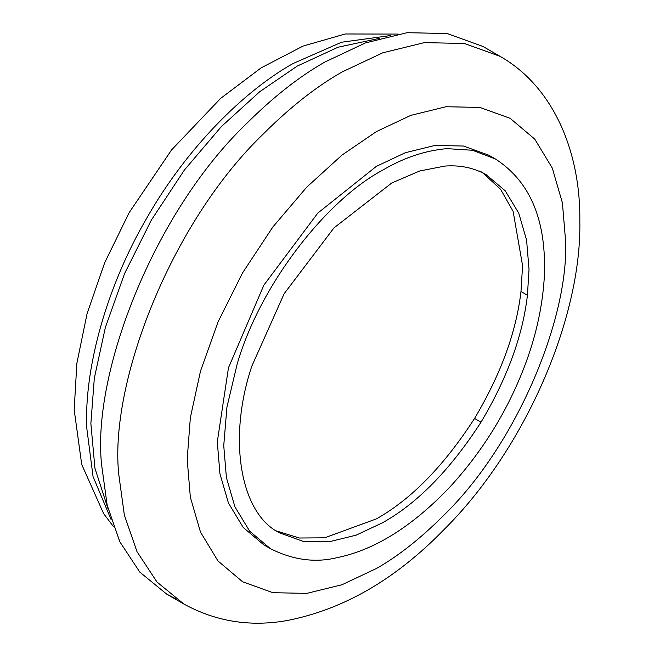 <?xml version="1.0" encoding="UTF-8"?>
<svg xmlns="http://www.w3.org/2000/svg" width="654" height="654" viewBox="0 0 654 654"><rect width="100%" height="100%" fill="white"/><g stroke="black" fill="none" stroke-linecap="round" stroke-linejoin="round"><path stroke-width="0.98" d="M483.012 173.008L500.604 189.341L513.12 211.389L522.579 265.655L520.976 291.537C516.276 332.036 500.809 374.341 474.567 418.446C443.886 465.91 411.153 499.386 376.385 518.875L324.654 537.817L299.303 538.005L276.364 530.925M376.385 166.353L405.333 152.709L434.943 145.441L463.441 146.038L488.881 155.211L495.331 158.938L472.458 150.257L446.935 148.638C425.174 150.567 403.804 157.712 382.835 170.081C328.283 198.775 260.897 282.414 237.222 363.837L226.938 407.131L223.742 445.636L226.398 477.534L234.909 506.809L249.673 531.195L270.339 548.632L263.889 544.913L243.223 527.467L228.459 503.089L219.948 473.807L217.292 441.916L228.459 367.842L263.889 285.111L317.819 213.065L376.385 166.353M175.517 598.672L166.688 594.118L139.809 572.111L119.813 541.757L107.166 505.199L101.615 464.88C91.732 374.513 152.848 213.768 246.166 123.966C273.004 97.225 299.205 76.6 324.785 62.089L365.472 42.911L407.09 32.7L447.14 33.534L482.889 46.426L500.089 56.358L464.34 43.466L424.291 42.633L382.672 52.843L341.985 72.022C316.405 86.532 290.196 107.158 263.366 133.898C170.048 223.693 108.932 384.446 118.815 474.812L124.366 515.131L137.013 551.69L157.009 582.035L183.88 604.043L166.688 594.118M108.033 508.771L94.944 468.297L90.873 423.547L94.323 378.192L105.368 327.45L124.522 273.707L151.327 220.12L184.33 170.114L221.297 126.655L259.712 91.724L297.268 66.062L338.061 47.211L379.647 38.308M527.426 295.256C522.726 335.764 507.259 378.069 481.017 422.173C450.336 469.629 417.604 503.106 382.835 522.595L356.234 535.135L329.019 541.814L302.835 541.267L279.462 532.838C240.165 513.513 227.453 438.646 251.831 366.15L284.147 293.711L333.941 227.927L391.754 182.989L419.688 170.988L444.965 166.059C460.293 164.955 474.044 167.849 486.208 174.732L505.199 190.764L518.761 213.171L526.584 240.075L529.029 269.383L527.426 295.256L520.976 291.537M481.017 422.173L474.567 418.446M111.066 519.521L93.056 476.562L86.639 427.013L86.573 421.062C85.911 365.561 105.973 287.923 147.027 217.643C187.371 146.946 244.571 90.759 292.967 63.577L341.543 42.232L390.479 35.561M443.224 515.842C420.416 538.626 398.139 556.186 376.385 568.522L341.96 584.75L306.742 593.391L272.857 592.688L242.601 581.774L218.027 561.034L200.476 532.037L190.347 497.22L187.191 459.288L190.347 417.718L200.476 371.21L218.027 321.94L242.601 272.824L272.857 226.979L306.742 187.142L341.96 155.121L376.385 131.601L410.81 115.374L446.028 106.733L479.913 107.436L510.161 118.349L534.735 139.089L552.295 168.086L562.415 202.903L565.579 240.836C568.996 317.476 517.265 444.328 443.224 515.842M486.208 174.732L479.758 171.013M270.339 548.632C292.943 559.979 315.114 563.004 336.843 557.715C374.677 550.03 412.388 526.429 449.993 486.919C478.213 456.083 500.621 421.814 517.232 384.102C533.1 348.263 542.117 312.71 544.283 277.435C546.858 221.109 530.541 181.608 495.331 158.938M183.88 604.043C215.763 621.48 249.942 627.014 286.403 620.654C342.77 609.88 395.114 579.714 443.453 530.149C525.309 449.314 581.847 317.558 579.828 220.97C580.678 155.971 556.088 88.274 500.089 56.358M113.469 526.625L103.634 513.635L81.701 464.414L74.172 409.706L76.861 363.322L87.064 313.691L104.705 262.687L129.214 212.55L171.528 149.979L220.725 98.329L261.093 67.893L302.966 46.107L345.206 33.983L397.828 34.082"/></g></svg>
